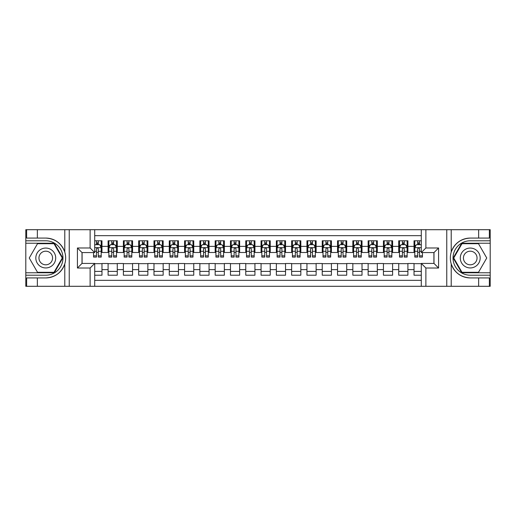 <?xml version="1.0" encoding="UTF-8"?>
<svg xmlns="http://www.w3.org/2000/svg" width="516" height="516" viewBox="0 0 516 516"><rect width="100%" height="100%" fill="white"/><g stroke="black" fill="none" stroke-linecap="round" stroke-linejoin="round"><path stroke-width="0.77" d="M94.712 286.296L421.288 286.296L421.288 263.431L433.988 263.431L433.988 252.569L421.288 252.569L421.288 229.704L94.712 229.704L94.712 252.569L82.012 252.569L82.012 263.431L94.712 263.431L94.712 286.296L37.352 286.296L37.352 277.924L45.763 277.924C55.122 277.356 61.468 272.687 64.784 263.915C65.951 259.974 65.951 256.033 64.784 252.085C61.468 243.313 55.122 238.644 45.763 238.076L37.352 238.076L37.352 229.704L25.8 229.704L25.8 272.764L54.283 272.764L62.804 258L54.283 243.236L25.8 243.236M421.288 240.791L414.026 240.791L414.026 246.377L407.904 246.377L407.904 252.492L414.026 252.492L414.026 246.377M407.904 246.377L407.904 240.791L398.726 240.791L398.726 246.377L392.612 246.377L392.612 252.492L398.726 252.492L398.726 246.377M392.612 246.377L392.612 240.791L383.433 240.791L383.433 246.377L377.312 246.377L377.312 252.492L383.433 252.492L383.433 246.377M377.312 246.377L377.312 240.791L368.134 240.791L368.134 246.377L362.013 246.377L362.013 252.492L368.134 252.492L368.134 246.377M362.013 246.377L362.013 240.791L352.841 240.791L352.841 246.377L346.72 246.377L346.72 252.492L352.841 252.492L352.841 246.377M346.72 246.377L346.72 240.791L337.541 240.791L337.541 246.377L331.42 246.377L331.42 252.492L337.541 252.492L337.541 246.377M331.42 246.377L331.42 240.791L322.242 240.791L322.242 246.377L316.127 246.377L316.127 252.492L322.242 252.492L322.242 246.377M316.127 246.377L316.127 240.791L306.949 240.791L306.949 246.377L300.828 246.377L300.828 252.492L306.949 252.492L306.949 246.377M300.828 246.377L300.828 240.791L291.65 240.791L291.65 246.377L285.535 246.377L285.535 252.492L291.65 252.492L291.65 246.377M285.535 246.377L285.535 240.791L276.357 240.791L276.357 246.377L270.236 246.377L270.236 252.492L276.357 252.492L276.357 246.377M270.236 246.377L270.236 240.791L261.057 240.791L261.057 246.377L254.943 246.377L254.943 252.492L261.057 252.492L261.057 246.377M254.943 246.377L254.943 240.791L245.764 240.791L245.764 246.377L239.643 246.377L239.643 252.492L245.764 252.492L245.764 246.377M239.643 246.377L239.643 240.791L230.465 240.791L230.465 246.377L224.35 246.377L224.35 252.492L230.465 252.492L230.465 246.377M224.35 246.377L224.35 240.791L215.172 240.791L215.172 246.377L209.051 246.377L209.051 252.492L215.172 252.492L215.172 246.377M209.051 246.377L209.051 240.791L199.873 240.791L199.873 246.377L193.758 246.377L193.758 252.492L199.873 252.492L199.873 246.377M193.758 246.377L193.758 240.791L184.58 240.791L184.58 246.377L178.459 246.377L178.459 252.492L184.58 252.492L184.58 246.377M178.459 246.377L178.459 240.791L169.28 240.791L169.28 246.377L163.159 246.377L163.159 252.492L169.28 252.492L169.28 246.377M163.159 246.377L163.159 240.791L153.987 240.791L153.987 246.377L147.866 246.377L147.866 252.492L153.987 252.492L153.987 246.377M147.866 246.377L147.866 240.791L138.688 240.791L138.688 246.377L132.567 246.377L132.567 252.492L138.688 252.492L138.688 246.377M132.567 246.377L132.567 240.791L123.389 240.791L123.389 246.377L117.274 246.377L117.274 252.492L123.389 252.492L123.389 246.377M117.274 246.377L117.274 240.791L108.096 240.791L108.096 252.492L101.975 252.492L101.975 240.791L94.712 240.791M94.712 275.209L101.975 275.209L101.975 263.508L108.096 263.508L108.096 275.209L117.274 275.209L117.274 263.508L123.389 263.508L123.389 269.623L117.274 269.623M123.389 269.623L123.389 275.209L132.567 275.209L132.567 263.508L138.688 263.508L138.688 269.623L132.567 269.623M138.688 269.623L138.688 275.209L147.866 275.209L147.866 263.508L153.987 263.508L153.987 269.623L147.866 269.623M153.987 269.623L153.987 275.209L163.159 275.209L163.159 263.508L169.28 263.508L169.28 269.623L163.159 269.623M169.28 269.623L169.28 275.209L178.459 275.209L178.459 263.508L184.58 263.508L184.58 269.623L178.459 269.623M184.58 269.623L184.58 275.209L193.758 275.209L193.758 263.508L199.873 263.508L199.873 269.623L193.758 269.623M199.873 269.623L199.873 275.209L209.051 275.209L209.051 263.508L215.172 263.508L215.172 269.623L209.051 269.623M215.172 269.623L215.172 275.209L224.35 275.209L224.35 263.508L230.465 263.508L230.465 269.623L224.35 269.623M230.465 269.623L230.465 275.209L239.643 275.209L239.643 263.508L245.764 263.508L245.764 269.623L239.643 269.623M245.764 269.623L245.764 275.209L254.943 275.209L254.943 263.508L261.057 263.508L261.057 269.623L254.943 269.623M261.057 269.623L261.057 275.209L270.236 275.209L270.236 263.508L276.357 263.508L276.357 269.623L270.236 269.623M276.357 269.623L276.357 275.209L285.535 275.209L285.535 263.508L291.65 263.508L291.65 269.623L285.535 269.623M291.65 269.623L291.65 275.209L300.828 275.209L300.828 263.508L306.949 263.508L306.949 269.623L300.828 269.623M306.949 269.623L306.949 275.209L316.127 275.209L316.127 263.508L322.242 263.508L322.242 269.623L316.127 269.623M322.242 269.623L322.242 275.209L331.42 275.209L331.42 263.508L337.541 263.508L337.541 269.623L331.42 269.623M337.541 269.623L337.541 275.209L346.72 275.209L346.72 263.508L352.841 263.508L352.841 269.623L346.72 269.623M352.841 269.623L352.841 275.209L362.013 275.209L362.013 263.508L368.134 263.508L368.134 269.623L362.013 269.623M368.134 269.623L368.134 275.209L377.312 275.209L377.312 263.508L383.433 263.508L383.433 269.623L377.312 269.623M383.433 269.623L383.433 275.209L392.612 275.209L392.612 263.508L398.726 263.508L398.726 269.623L392.612 269.623M398.726 269.623L398.726 275.209L407.904 275.209L407.904 263.508L414.026 263.508L414.026 269.623L407.904 269.623M421.288 235.67L94.712 235.67M94.712 280.33L421.288 280.33M414.026 269.623L414.026 275.209L421.288 275.209M82.089 252.569L82.089 263.431M433.911 263.431L433.911 252.569M96.473 244.616L98.304 244.616M101.213 244.616L101.975 244.616M96.473 252.343L98.304 252.343M101.213 252.343L101.975 252.343M94.712 263.657L101.975 263.657M94.712 271.384L101.975 271.384M108.096 252.343L108.857 252.343M111.766 252.343L113.604 252.343M116.506 252.343L117.274 252.343M108.096 244.616L108.857 244.616M111.766 244.616L113.604 244.616M116.506 244.616L117.274 244.616M108.096 263.657L117.274 263.657M108.096 271.384L117.274 271.384M123.389 263.657L132.567 263.657M123.389 271.384L132.567 271.384M123.389 244.616L124.156 244.616M127.065 244.616L128.897 244.616M131.806 244.616L132.567 244.616M123.389 252.343L124.156 252.343M127.065 252.343L128.897 252.343M131.806 252.343L132.567 252.343M138.688 263.657L147.866 263.657M138.688 271.384L147.866 271.384M138.688 244.616L139.455 244.616M142.358 244.616L144.196 244.616M147.099 244.616L147.866 244.616M138.688 252.343L139.455 252.343M142.358 252.343L144.196 252.343M147.099 252.343L147.866 252.343M153.987 263.657L163.159 263.657M153.987 271.384L163.159 271.384M153.987 244.616L154.748 244.616M157.657 244.616L159.489 244.616M162.398 244.616L163.159 244.616M153.987 252.343L154.748 252.343M157.657 252.343L159.489 252.343M162.398 252.343L163.159 252.343M169.28 263.657L178.459 263.657M169.28 271.384L178.459 271.384M169.28 244.616L170.048 244.616M172.95 244.616L174.789 244.616M177.691 244.616L178.459 244.616M169.28 252.343L170.048 252.343M172.95 252.343L174.789 252.343M177.691 252.343L178.459 252.343M184.58 263.657L193.758 263.657M184.58 271.384L193.758 271.384M184.58 244.616L185.341 244.616M188.25 244.616L190.082 244.616M192.99 244.616L193.758 244.616M184.58 252.343L185.341 252.343M188.25 252.343L190.082 252.343M192.99 252.343L193.758 252.343M199.873 263.657L209.051 263.657M199.873 271.384L209.051 271.384M199.873 244.616L200.64 244.616M203.543 244.616L205.381 244.616M208.283 244.616L209.051 244.616M199.873 252.343L200.64 252.343M203.543 252.343L205.381 252.343M208.283 252.343L209.051 252.343M215.172 263.657L224.35 263.657M215.172 271.384L224.35 271.384M215.172 244.616L215.933 244.616M218.842 244.616L220.674 244.616M223.583 244.616L224.35 244.616M215.172 252.343L215.933 252.343M218.842 252.343L220.674 252.343M223.583 252.343L224.35 252.343M230.465 263.657L239.643 263.657M230.465 271.384L239.643 271.384M230.465 244.616L231.233 244.616M234.135 244.616L235.973 244.616M238.882 244.616L239.643 244.616M230.465 252.343L231.233 252.343M234.135 252.343L235.973 252.343M238.882 252.343L239.643 252.343M245.764 263.657L254.943 263.657M245.764 271.384L254.943 271.384M245.764 244.616L246.525 244.616M249.434 244.616L251.273 244.616M254.175 244.616L254.943 244.616M245.764 252.343L246.525 252.343M249.434 252.343L251.273 252.343M254.175 252.343L254.943 252.343M261.057 263.657L270.236 263.657M261.057 271.384L270.236 271.384M261.057 244.616L261.825 244.616M264.727 244.616L266.566 244.616M269.475 244.616L270.236 244.616M261.057 252.343L261.825 252.343M264.727 252.343L266.566 252.343M269.475 252.343L270.236 252.343M276.357 263.657L285.535 263.657M276.357 271.384L285.535 271.384M276.357 244.616L277.118 244.616M280.027 244.616L281.865 244.616M284.767 244.616L285.535 244.616M276.357 252.343L277.118 252.343M280.027 252.343L281.865 252.343M284.767 252.343L285.535 252.343M291.65 263.657L300.828 263.657M291.65 271.384L300.828 271.384M291.65 244.616L292.417 244.616M295.326 244.616L297.158 244.616M300.067 244.616L300.828 244.616M291.65 252.343L292.417 252.343M295.326 252.343L297.158 252.343M300.067 252.343L300.828 252.343M306.949 263.657L316.127 263.657M306.949 271.384L316.127 271.384M306.949 244.616L307.717 244.616M310.619 244.616L312.457 244.616M315.36 244.616L316.127 244.616M306.949 252.343L307.717 252.343M310.619 252.343L312.457 252.343M315.36 252.343L316.127 252.343M322.242 263.657L331.42 263.657M322.242 271.384L331.42 271.384M322.242 244.616L323.01 244.616M325.918 244.616L327.75 244.616M330.659 244.616L331.42 244.616M322.242 252.343L323.01 252.343M325.918 252.343L327.75 252.343M330.659 252.343L331.42 252.343M337.541 263.657L346.72 263.657M337.541 271.384L346.72 271.384M337.541 244.616L338.309 244.616M341.211 244.616L343.05 244.616M345.952 244.616L346.72 244.616M337.541 252.343L338.309 252.343M341.211 252.343L343.05 252.343M345.952 252.343L346.72 252.343M352.841 263.657L362.013 263.657M352.841 271.384L362.013 271.384M352.841 244.616L353.602 244.616M356.511 244.616L358.343 244.616M361.252 244.616L362.013 244.616M352.841 252.343L353.602 252.343M356.511 252.343L358.343 252.343M361.252 252.343L362.013 252.343M368.134 263.657L377.312 263.657M368.134 271.384L377.312 271.384M368.134 244.616L368.901 244.616M371.804 244.616L373.642 244.616M376.545 244.616L377.312 244.616M368.134 252.343L368.901 252.343M371.804 252.343L373.642 252.343M376.545 252.343L377.312 252.343M383.433 263.657L392.612 263.657M383.433 271.384L392.612 271.384M383.433 244.616L384.194 244.616M387.103 244.616L388.935 244.616M391.844 244.616L392.612 244.616M383.433 252.343L384.194 252.343M387.103 252.343L388.935 252.343M391.844 252.343L392.612 252.343M398.726 263.657L407.904 263.657M398.726 271.384L407.904 271.384M398.726 244.616L399.494 244.616M402.396 244.616L404.234 244.616M407.143 244.616L407.904 244.616M398.726 252.343L399.494 252.343M402.396 252.343L404.234 252.343M407.143 252.343L407.904 252.343M414.026 263.657L421.288 263.657M414.026 271.384L421.288 271.384M414.026 244.616L414.787 244.616M417.696 244.616L419.527 244.616M414.026 252.343L414.787 252.343M417.696 252.343L419.527 252.343M98.304 242.778L96.473 242.778M93.564 255.833L93.564 257.084L96.473 257.084L96.473 255.833L93.564 255.833L93.564 252.569M100.104 245.532L101.213 245.532L101.213 257.084L98.304 257.084L98.304 248.899C97.692 247.719 97.085 247.719 96.473 248.899L96.473 255.833M101.213 245.532L101.213 240.791M101.213 247.751L99.685 244.694L95.092 244.694L94.712 245.455M96.473 244.694L96.473 240.791M98.304 240.791L98.304 244.694M50.736 249.389A9.946 9.946 0 0 0 37.152 253.027A9.946 9.946 0 0 0 40.79 266.611A9.946 9.946 0 0 0 54.373 262.973A9.946 9.946 0 0 0 50.736 249.389M49.168 252.105A6.805 6.805 0 0 0 39.867 254.594A6.805 6.805 0 0 0 42.357 263.895A6.805 6.805 0 0 0 51.658 261.406A6.805 6.805 0 0 0 49.168 252.105M54.019 272.3L37.507 272.3L29.244 258L37.507 243.7L54.019 243.7L62.275 258L54.019 272.3M475.21 249.389A9.946 9.946 0 0 0 461.627 253.027A9.946 9.946 0 0 0 465.264 266.611A9.946 9.946 0 0 0 478.848 262.973A9.946 9.946 0 0 0 475.21 249.389M473.643 252.105A6.805 6.805 0 0 0 464.342 254.594A6.805 6.805 0 0 0 466.832 263.895A6.805 6.805 0 0 0 476.133 261.406A6.805 6.805 0 0 0 473.643 252.105M478.493 272.3L461.981 272.3L453.725 258L461.981 243.7L478.493 243.7L486.756 258L478.493 272.3M90.119 286.296L90.119 268.017L77.426 268.017L77.426 247.983L90.119 247.983L90.119 229.704L69.241 229.704L69.241 286.296M64.784 252.085L64.784 229.704L37.352 229.704M37.352 286.296L25.8 286.296L25.8 272.764M25.8 275.209L45.763 275.209A17.209 17.209 0 0 0 62.971 258A17.209 17.209 0 0 0 45.763 240.791L25.8 240.791M45.763 277.924A19.924 19.924 0 0 0 65.687 258A19.924 19.924 0 0 0 45.763 238.076M64.784 229.704L69.241 229.704M90.119 229.704L94.712 229.704M37.352 277.924L26.639 277.924L26.639 286.296M37.352 238.076L26.639 238.076L26.639 229.704M90.119 268.017L94.712 263.431M77.426 268.017L82.012 263.431M77.426 247.983L82.012 252.569M90.119 247.983L94.712 252.569M421.288 229.704L478.648 229.704L478.648 238.076L470.237 238.076C460.878 238.644 454.532 243.313 451.216 252.085C450.049 256.026 450.049 259.967 451.216 263.915C454.532 272.687 460.878 277.356 470.237 277.924L478.648 277.924L478.648 286.296L490.2 286.296L490.2 243.236L461.717 243.236L453.196 258L461.717 272.764L490.2 272.764M425.881 229.704L425.881 247.983L438.574 247.983L438.574 268.017L425.881 268.017L425.881 286.296L446.759 286.296L446.759 229.704M470.237 277.924A19.924 19.924 0 0 1 451.216 263.915L451.216 286.296L478.648 286.296M478.648 229.704L490.2 229.704L490.2 243.236M490.2 240.791L470.237 240.791A17.209 17.209 0 0 0 453.029 258A17.209 17.209 0 0 0 470.237 275.209L490.2 275.209M470.237 238.076A19.924 19.924 0 0 0 451.216 252.085L451.216 229.704M451.216 286.296L446.759 286.296M425.881 286.296L421.288 286.296M478.648 238.076L489.362 238.076L489.362 229.704M478.648 277.924L489.362 277.924L489.362 286.296M425.881 247.983L421.288 252.569M438.574 247.983L433.988 252.569M438.574 268.017L433.988 263.431M425.881 268.017L421.288 263.431M113.604 242.778L111.766 242.778M116.506 255.833L113.604 255.833L113.604 257.084L116.506 257.084L116.506 247.751L114.978 244.694L110.392 244.694L108.857 247.751L108.857 257.084L111.766 257.084L111.766 255.833L108.857 255.833M108.857 247.751L108.857 240.791M116.506 247.751L116.506 240.791M111.766 244.694L111.766 240.791M113.604 240.791L113.604 244.694M113.604 255.833L113.604 248.899C112.991 247.719 112.378 247.719 111.766 248.899L111.766 255.833M128.897 242.778L127.065 242.778M131.806 255.833L128.897 255.833L128.897 257.084L131.806 257.084L131.806 247.751L130.277 244.694L125.685 244.694L124.156 247.751L124.156 257.084L127.065 257.084L127.065 255.833L124.156 255.833M124.156 247.751L124.156 240.791M131.806 247.751L131.806 240.791M127.065 244.694L127.065 240.791M128.897 240.791L128.897 244.694M128.897 255.833L128.897 248.899C128.284 247.719 127.678 247.719 127.065 248.899L127.065 255.833M144.196 242.778L142.358 242.778M147.099 255.833L144.196 255.833L144.196 257.084L147.099 257.084L147.099 247.751L145.57 244.694L140.984 244.694L139.455 247.751L139.455 257.084L142.358 257.084L142.358 255.833L139.455 255.833M139.455 247.751L139.455 240.791M147.099 247.751L147.099 240.791M142.358 244.694L142.358 240.791M144.196 240.791L144.196 244.694M144.196 255.833L144.196 248.899C143.583 247.719 142.971 247.719 142.358 248.899L142.358 255.833M159.489 242.778L157.657 242.778M162.398 255.833L159.489 255.833L159.489 257.084L162.398 257.084L162.398 247.751L160.869 244.694L156.277 244.694L154.748 247.751L154.748 257.084L157.657 257.084L157.657 255.833L154.748 255.833M154.748 247.751L154.748 240.791M162.398 247.751L162.398 240.791M157.657 244.694L157.657 240.791M159.489 240.791L159.489 244.694M159.489 255.833L159.489 248.899C158.883 247.719 158.27 247.719 157.657 248.899L157.657 255.833M174.789 242.778L172.95 242.778M177.691 255.833L174.789 255.833L174.789 257.084L177.691 257.084L177.691 247.751L176.162 244.694L171.576 244.694L170.048 247.751L170.048 257.084L172.95 257.084L172.95 255.833L170.048 255.833M170.048 247.751L170.048 240.791M177.691 247.751L177.691 240.791M172.95 244.694L172.95 240.791M174.789 240.791L174.789 244.694M174.789 255.833L174.789 248.899C174.176 247.719 173.563 247.719 172.95 248.899L172.95 255.833M190.082 242.778L188.25 242.778M192.99 255.833L190.082 255.833L190.082 257.084L192.99 257.084L192.99 247.751L191.462 244.694L186.869 244.694L185.341 247.751L185.341 257.084L188.25 257.084L188.25 255.833L185.341 255.833M185.341 247.751L185.341 240.791M192.99 247.751L192.99 240.791M188.25 244.694L188.25 240.791M190.082 240.791L190.082 244.694M190.082 255.833L190.082 248.899C189.475 247.719 188.862 247.719 188.25 248.899L188.25 255.833M205.381 242.778L203.543 242.778M208.283 255.833L205.381 255.833L205.381 257.084L208.283 257.084L208.283 247.751L206.755 244.694L202.169 244.694L200.64 247.751L200.64 257.084L203.543 257.084L203.543 255.833L200.64 255.833M200.64 247.751L200.64 240.791M208.283 247.751L208.283 240.791M203.543 244.694L203.543 240.791M205.381 240.791L205.381 244.694M205.381 255.833L205.381 248.899C204.768 247.719 204.155 247.719 203.543 248.899L203.543 255.833M220.674 242.778L218.842 242.778M223.583 255.833L220.674 255.833L220.674 257.084L223.583 257.084L223.583 247.751L222.054 244.694L217.462 244.694L215.933 247.751L215.933 257.084L218.842 257.084L218.842 255.833L215.933 255.833M215.933 247.751L215.933 240.791M223.583 247.751L223.583 240.791M218.842 244.694L218.842 240.791M220.674 240.791L220.674 244.694M220.674 255.833L220.674 248.899C220.068 247.719 219.455 247.719 218.842 248.899L218.842 255.833M235.973 242.778L234.135 242.778M238.882 255.833L235.973 255.833L235.973 257.084L238.882 257.084L238.882 247.751L237.347 244.694L232.761 244.694L231.233 247.751L231.233 257.084L234.135 257.084L234.135 255.833L231.233 255.833M231.233 247.751L231.233 240.791M238.882 247.751L238.882 240.791M234.135 244.694L234.135 240.791M235.973 240.791L235.973 244.694M235.973 255.833L235.973 248.899C235.361 247.719 234.748 247.719 234.135 248.899L234.135 255.833M251.273 242.778L249.434 242.778M254.175 255.833L251.273 255.833L251.273 257.084L254.175 257.084L254.175 247.751L252.647 244.694L248.054 244.694L246.525 247.751L246.525 257.084L249.434 257.084L249.434 255.833L246.525 255.833M246.525 247.751L246.525 240.791M254.175 247.751L254.175 240.791M249.434 244.694L249.434 240.791M251.273 240.791L251.273 244.694M251.273 255.833L251.273 248.899C250.66 247.719 250.047 247.719 249.434 248.899L249.434 255.833M266.566 242.778L264.727 242.778M269.475 255.833L266.566 255.833L266.566 257.084L269.475 257.084L269.475 247.751L267.946 244.694L263.353 244.694L261.825 247.751L261.825 257.084L264.727 257.084L264.727 255.833L261.825 255.833M261.825 247.751L261.825 240.791M269.475 247.751L269.475 240.791M264.727 244.694L264.727 240.791M266.566 240.791L266.566 244.694M266.566 255.833L266.566 248.899C265.953 247.719 265.34 247.719 264.727 248.899L264.727 255.833M281.865 242.778L280.027 242.778M284.767 255.833L281.865 255.833L281.865 257.084L284.767 257.084L284.767 247.751L283.239 244.694L278.653 244.694L277.118 247.751L277.118 257.084L280.027 257.084L280.027 255.833L277.118 255.833M277.118 247.751L277.118 240.791M284.767 247.751L284.767 240.791M280.027 244.694L280.027 240.791M281.865 240.791L281.865 244.694M281.865 255.833L281.865 248.899C281.252 247.719 280.639 247.719 280.027 248.899L280.027 255.833M297.158 242.778L295.326 242.778M300.067 255.833L297.158 255.833L297.158 257.084L300.067 257.084L300.067 247.751L298.538 244.694L293.946 244.694L292.417 247.751L292.417 257.084L295.326 257.084L295.326 255.833L292.417 255.833M292.417 247.751L292.417 240.791M300.067 247.751L300.067 240.791M295.326 244.694L295.326 240.791M297.158 240.791L297.158 244.694M297.158 255.833L297.158 248.899C296.545 247.719 295.939 247.719 295.326 248.899L295.326 255.833M312.457 242.778L310.619 242.778M315.36 255.833L312.457 255.833L312.457 257.084L315.36 257.084L315.36 247.751L313.831 244.694L309.245 244.694L307.717 247.751L307.717 257.084L310.619 257.084L310.619 255.833L307.717 255.833M307.717 247.751L307.717 240.791M315.36 247.751L315.36 240.791M310.619 244.694L310.619 240.791M312.457 240.791L312.457 244.694M312.457 255.833L312.457 248.899C311.845 247.719 311.232 247.719 310.619 248.899L310.619 255.833M327.75 242.778L325.918 242.778M330.659 255.833L327.75 255.833L327.75 257.084L330.659 257.084L330.659 247.751L329.131 244.694L324.538 244.694L323.01 247.751L323.01 257.084L325.918 257.084L325.918 255.833L323.01 255.833M323.01 247.751L323.01 240.791M330.659 247.751L330.659 240.791M325.918 244.694L325.918 240.791M327.75 240.791L327.75 244.694M327.75 255.833L327.75 248.899C327.138 247.719 326.531 247.719 325.918 248.899L325.918 255.833M343.05 242.778L341.211 242.778M345.952 255.833L343.05 255.833L343.05 257.084L345.952 257.084L345.952 247.751L344.424 244.694L339.838 244.694L338.309 247.751L338.309 257.084L341.211 257.084L341.211 255.833L338.309 255.833M338.309 247.751L338.309 240.791M345.952 247.751L345.952 240.791M341.211 244.694L341.211 240.791M343.05 240.791L343.05 244.694M343.05 255.833L343.05 248.899C342.437 247.719 341.824 247.719 341.211 248.899L341.211 255.833M358.343 242.778L356.511 242.778M361.252 255.833L358.343 255.833L358.343 257.084L361.252 257.084L361.252 247.751L359.723 244.694L355.131 244.694L353.602 247.751L353.602 257.084L356.511 257.084L356.511 255.833L353.602 255.833M353.602 247.751L353.602 240.791M361.252 247.751L361.252 240.791M356.511 244.694L356.511 240.791M358.343 240.791L358.343 244.694M358.343 255.833L358.343 248.899C357.736 247.719 357.124 247.719 356.511 248.899L356.511 255.833M373.642 242.778L371.804 242.778M376.545 255.833L373.642 255.833L373.642 257.084L376.545 257.084L376.545 247.751L375.016 244.694L370.43 244.694L368.901 247.751L368.901 257.084L371.804 257.084L371.804 255.833L368.901 255.833M368.901 247.751L368.901 240.791M376.545 247.751L376.545 240.791M371.804 244.694L371.804 240.791M373.642 240.791L373.642 244.694M373.642 255.833L373.642 248.899C373.029 247.719 372.417 247.719 371.804 248.899L371.804 255.833M388.935 242.778L387.103 242.778M391.844 255.833L388.935 255.833L388.935 257.084L391.844 257.084L391.844 247.751L390.315 244.694L385.723 244.694L384.194 247.751L384.194 257.084L387.103 257.084L387.103 255.833L384.194 255.833M384.194 247.751L384.194 240.791M391.844 247.751L391.844 240.791M387.103 244.694L387.103 240.791M388.935 240.791L388.935 244.694M388.935 255.833L388.935 248.899C388.329 247.719 387.716 247.719 387.103 248.899L387.103 255.833M404.234 242.778L402.396 242.778M407.143 255.833L404.234 255.833L404.234 257.084L407.143 257.084L407.143 247.751L405.608 244.694L401.022 244.694L399.494 247.751L399.494 257.084L402.396 257.084L402.396 255.833L399.494 255.833M399.494 247.751L399.494 240.791M407.143 247.751L407.143 240.791M402.396 244.694L402.396 240.791M404.234 240.791L404.234 244.694M404.234 255.833L404.234 248.899C403.622 247.719 403.009 247.719 402.396 248.899L402.396 255.833M419.527 242.778L417.696 242.778M421.288 245.455L420.908 244.694L416.315 244.694L414.787 247.751L414.787 257.084L417.696 257.084L417.696 255.833L414.787 255.833M414.787 247.751L414.787 240.791M422.436 252.569L422.436 257.084L419.527 257.084L419.527 248.899C418.921 247.719 418.308 247.719 417.696 248.899L417.696 255.833M417.696 244.694L417.696 240.791M419.527 240.791L419.527 244.694M108.096 269.623L101.975 269.623M108.096 246.377L101.975 246.377M101.175 247.674L94.712 247.674M101.213 255.833L98.304 255.833M96.473 251.298L94.712 251.298M101.213 251.298L98.304 251.298M98.304 243.752L96.473 243.752M64.784 286.296L64.784 263.915M116.468 247.674L108.895 247.674M108.857 245.532L109.966 245.532M115.397 245.532L116.506 245.532M111.766 251.298L108.857 251.298M116.506 251.298L113.604 251.298M113.604 243.752L111.766 243.752M131.767 247.674L124.195 247.674M124.156 245.532L125.265 245.532M130.696 245.532L131.806 245.532M127.065 251.298L124.156 251.298M131.806 251.298L128.897 251.298M128.897 243.752L127.065 243.752M147.06 247.674L139.488 247.674M139.455 245.532L140.558 245.532M145.989 245.532L147.099 245.532M142.358 251.298L139.455 251.298M147.099 251.298L144.196 251.298M144.196 243.752L142.358 243.752M162.359 247.674L154.787 247.674M154.748 245.532L155.858 245.532M161.289 245.532L162.398 245.532M157.657 251.298L154.748 251.298M162.398 251.298L159.489 251.298M159.489 243.752L157.657 243.752M177.652 247.674L170.087 247.674M170.048 245.532L171.157 245.532M176.588 245.532L177.691 245.532M172.95 251.298L170.048 251.298M177.691 251.298L174.789 251.298M174.789 243.752L172.95 243.752M192.952 247.674L185.379 247.674M185.341 245.532L186.45 245.532M191.881 245.532L192.99 245.532M188.25 251.298L185.341 251.298M192.99 251.298L190.082 251.298M190.082 243.752L188.25 243.752M208.251 247.674L200.679 247.674M200.64 245.532L201.75 245.532M207.18 245.532L208.283 245.532M203.543 251.298L200.64 251.298M208.283 251.298L205.381 251.298M205.381 243.752L203.543 243.752M223.544 247.674L215.972 247.674M215.933 245.532L217.043 245.532M222.473 245.532L223.583 245.532M218.842 251.298L215.933 251.298M223.583 251.298L220.674 251.298M220.674 243.752L218.842 243.752M238.844 247.674L231.271 247.674M231.233 245.532L232.342 245.532M237.773 245.532L238.882 245.532M234.135 251.298L231.233 251.298M238.882 251.298L235.973 251.298M235.973 243.752L234.135 243.752M254.136 247.674L246.564 247.674M246.525 245.532L247.635 245.532M253.066 245.532L254.175 245.532M249.434 251.298L246.525 251.298M254.175 251.298L251.273 251.298M251.273 243.752L249.434 243.752M269.436 247.674L261.864 247.674M261.825 245.532L262.934 245.532M268.365 245.532L269.475 245.532M264.727 251.298L261.825 251.298M269.475 251.298L266.566 251.298M266.566 243.752L264.727 243.752M284.729 247.674L277.156 247.674M277.118 245.532L278.227 245.532M283.658 245.532L284.767 245.532M280.027 251.298L277.118 251.298M284.767 251.298L281.865 251.298M281.865 243.752L280.027 243.752M300.028 247.674L292.456 247.674M292.417 245.532L293.527 245.532M298.957 245.532L300.067 245.532M295.326 251.298L292.417 251.298M300.067 251.298L297.158 251.298M297.158 243.752L295.326 243.752M315.321 247.674L307.749 247.674M307.717 245.532L308.82 245.532M314.25 245.532L315.36 245.532M310.619 251.298L307.717 251.298M315.36 251.298L312.457 251.298M312.457 243.752L310.619 243.752M330.621 247.674L323.048 247.674M323.01 245.532L324.119 245.532M329.55 245.532L330.659 245.532M325.918 251.298L323.01 251.298M330.659 251.298L327.75 251.298M327.75 243.752L325.918 243.752M345.913 247.674L338.348 247.674M338.309 245.532L339.412 245.532M344.843 245.532L345.952 245.532M341.211 251.298L338.309 251.298M345.952 251.298L343.05 251.298M343.05 243.752L341.211 243.752M361.213 247.674L353.641 247.674M353.602 245.532L354.711 245.532M360.142 245.532L361.252 245.532M356.511 251.298L353.602 251.298M361.252 251.298L358.343 251.298M358.343 243.752L356.511 243.752M376.512 247.674L368.94 247.674M368.901 245.532L370.011 245.532M375.442 245.532L376.545 245.532M371.804 251.298L368.901 251.298M376.545 251.298L373.642 251.298M373.642 243.752L371.804 243.752M391.805 247.674L384.233 247.674M384.194 245.532L385.304 245.532M390.735 245.532L391.844 245.532M387.103 251.298L384.194 251.298M391.844 251.298L388.935 251.298M388.935 243.752L387.103 243.752M407.105 247.674L399.532 247.674M399.494 245.532L400.603 245.532M406.034 245.532L407.143 245.532M402.396 251.298L399.494 251.298M407.143 251.298L404.234 251.298M404.234 243.752L402.396 243.752M421.288 247.674L414.825 247.674M414.787 245.532L415.896 245.532M422.436 255.833L419.527 255.833M417.696 251.298L414.787 251.298M421.288 251.298L419.527 251.298M419.527 243.752L417.696 243.752"/></g></svg>
